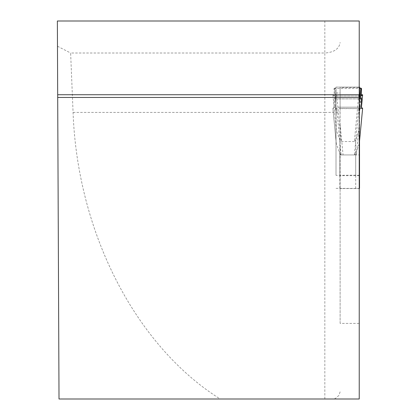 <?xml version="1.0" encoding="UTF-8"?>
<svg xmlns="http://www.w3.org/2000/svg" width="420" height="420" viewBox="0 0 420 420"><rect width="100%" height="100%" fill="white"/><g stroke="black" fill="none" stroke-linecap="round" stroke-linejoin="round"><path stroke-width="0.32" stroke-dasharray="2.1 1.58" d="M340.121 107.184L359.237 107.184L359.237 108.596L340.121 108.596L340.121 87.539L359.237 87.539L359.237 98.884L334.021 98.884L334.577 97.351L336.016 112.439L335.885 96.611L334.698 97.246M359.237 175.665L340.121 175.665L340.121 323.384L359.237 323.384L359.237 108.596L332.908 108.386L334.252 107.184L334.021 98.884M334.252 107.184L359.237 107.184L359.237 98.884L340.121 98.884M324.833 21L324.833 53.009L70.628 53.009L73.075 112.418C77.406 232.444 135.587 345.796 220.174 399L59.015 399L57.367 21L359.237 21L359.237 87.539M359.237 323.384L359.237 399L220.174 399M340.121 108.596L340.121 175.665M340.121 323.384L340.121 87.539M73.075 112.418L324.833 112.418L324.833 53.009C334.1 52.369 339.197 48.862 340.121 42.478M57.477 46.237L70.628 53.009M340.121 391.86L338.872 395.451L335.837 398.129L334.173 399M57.698 97.461L359.237 97.461M359.237 188.548L340.121 188.548M340.121 154.938L359.237 154.938M356.302 154.938L359.237 124.168M340.121 124.168L343.056 154.938M359.237 188.57L357.614 188.57M341.749 188.57L340.121 188.57M359.525 141.005L359.525 112.439M359.525 188.37L359.525 103.304M359.525 87.108L359.525 101.855M359.525 96.474L359.525 110.885M359.525 175.361L355.703 175.161L355.703 140.038L359.326 129.901L359.525 126.851M360.281 96.007L334.252 96.007L332.908 94.805L361.331 94.642L358.811 94.595L354.391 141.535L355.703 140.038M354.391 141.535L341.145 141.535L339.832 140.038L336.215 129.901L336.016 103.304M336.016 126.851L336.016 175.361L355.703 175.161M336.016 175.361L336.016 112.439M359.237 87.113L336.016 87.108L336.016 110.885M336.016 101.855L336.016 87.108L359.237 87.108L336.016 87.103M336.016 188.37L359.237 188.444M359.525 139.86L359.326 143.036M359.237 143.981L355.703 153.442L354.391 154.938L341.145 154.938L339.832 153.442L336.268 143.588L336.016 139.86M359.289 130.31L359.326 129.901M360.843 97.246L359.656 110.938L359.656 96.611L359.656 101.803L360.087 96.842M361.52 88.536L334.021 88.536L334.577 88.158L335.885 101.803L335.885 87.98L334.698 88.132M361.289 96.007L334.252 96.007L334.021 88.536M358.811 94.595L332.908 94.805L334.252 96.007M336.725 94.595L341.145 141.535M332.908 94.805L336.215 129.901M336.257 143.535L332.903 108.402L336.215 143.036M358.811 108.596L354.391 154.938M336.725 108.596L341.145 154.938M324.833 399L324.833 112.418A15.293 0.798 0 0 0 340.121 111.62M336.016 92.978L340.121 92.978M336.016 93.056L340.121 93.056M339.838 175.161L339.838 140.038M355.703 188.57L355.703 153.442M339.838 188.57L339.838 153.442M360.203 96.905L359.525 104.69M334.577 88.158L336.016 104.69M360.959 97.351L359.525 113.909M334.577 97.351L336.016 113.909M332.903 94.794L336.247 130.31"/><path stroke-width="0.63" d="M57.687 94.726L57.367 21L359.237 21L359.237 94.726L57.687 94.726L59.015 399L359.237 399L359.237 94.726M359.237 97.461L57.698 97.461M359.237 188.444L359.525 188.37L359.525 141.005M359.237 87.113L359.525 87.108L359.525 96.474L360.959 97.351L361.52 98.884L359.237 98.884M362.628 108.407L359.237 143.981M362.633 94.794L361.452 107.331L362.628 94.805L361.331 94.642L362.633 94.794L361.289 96.007L361.52 88.536L360.843 88.132L360.087 96.842M359.525 87.943L359.656 96.611M359.656 87.98L360.843 88.132M358.811 108.596L362.628 108.386L361.289 107.184L361.52 98.884M361.289 107.184L359.237 107.184M362.628 94.805L361.289 96.007L360.281 96.007M360.959 88.158L360.203 96.905M359.237 87.108L359.525 87.108L359.237 87.103M359.237 92.978L359.525 92.978M359.237 93.056L359.525 93.056M362.633 108.402L359.284 143.535"/></g></svg>
